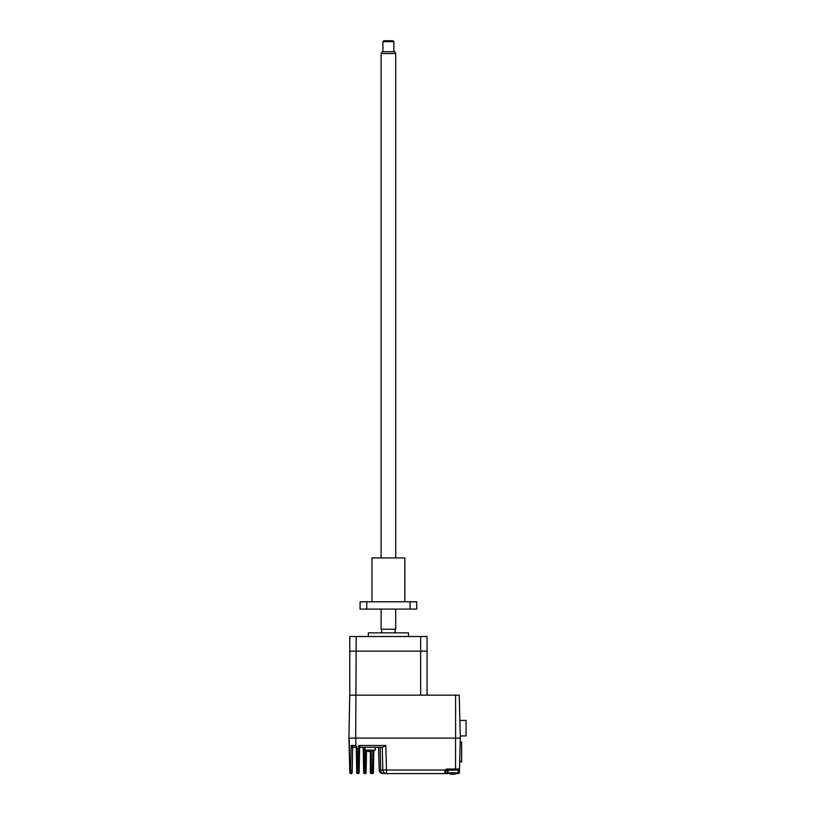 <?xml version="1.0" encoding="UTF-8"?>
<svg xmlns="http://www.w3.org/2000/svg" width="815" height="815" viewBox="0 0 815 815"><rect width="100%" height="100%" fill="white"/><g stroke="black" fill="none" stroke-linecap="round" stroke-linejoin="round"><path stroke-width="1.22" d="M460.2 742.068L461.647 742.068L460.2 742.027M459.823 756.605L459.701 761.251M461.647 742.068L461.647 761.251L459.823 761.251M461.657 756.941L461.657 752.917M459.68 761.872L461.657 761.872L461.647 747.987M460.292 735.925L466.078 735.925L466.078 720.399L459.884 720.399M355.686 738.125L356.155 651.134L420.662 651.134L420.662 695.175L349.757 695.175L348.922 738.125L460.353 738.125L459.222 695.175L349.757 695.175L349.757 651.134L427.06 651.134L427.06 636.515L420.662 636.515L420.662 651.134L427.06 651.134L427.06 695.175M408.519 636.515L408.519 632.858L368.309 632.858L368.309 636.515M381.654 632.858L381.654 629.2L395.173 629.2L395.173 632.858M349.757 651.134L349.757 636.515L356.155 636.515L356.155 651.134L349.757 651.134M356.155 636.515L420.662 636.515M351.061 773.323L351.296 773.578A0.917 0.917 0 0 0 352.212 772.681L352.64 748.16L352.253 770.012L350.695 770.012L351.122 745.481L353.466 747.263L355.707 746.968A0.917 0.825 -1 0 1 356.267 747.712L357.184 747.712L356.267 747.712L357.184 747.712L357.571 770.012L356.664 770.012L356.705 772.681A0.917 0.917 0 0 0 357.622 773.578L357.571 770.012L358.284 770.012L358.243 773.578A0.917 0.917 0 0 0 359.16 772.681L359.588 748.16A0.917 0.917 0 0 1 360.495 747.263L382.744 747.263L385.841 745.481L386.483 770.012L382.826 770.012L382.235 747.263L382.826 770.012L380.636 770.012A3.657 2.17 90 0 0 382.805 773.578A3.657 3.657 0 0 1 379.158 770.012L378.557 747.263L379.158 770.012L380.636 770.012L380.147 747.263L375.216 747.263L375.216 750.075L364.988 750.075A9.138 9.138 0 0 0 367.871 751.369A9.118 8.843 -90 0 0 368.9 751.562L369.297 751.562A9.118 2.241 -90 0 1 368.951 751.267A8.873 7.447 -23.1 0 0 369.48 751.287A8.873 7.447 -23.1 0 0 370.01 751.267A9.118 2.241 90 0 0 370.367 751.562L371.029 751.562A9.118 8.843 -90 0 0 372.414 751.267A8.873 1.895 59.2 0 0 372.679 751.267A9.118 8.843 90 0 1 371.294 751.562L371.273 769.92L370.906 751.562M352.457 748.068L351.122 745.481L355.849 745.481L356.491 746.662L355.849 745.481L355.778 738.125L455.575 738.125L455.575 695.175M364.988 750.075L364.988 747.263L363.225 748.16L363.602 769.931L363.225 748.16A0.917 0.917 0 0 0 362.308 747.263M445.785 770.409L458.58 769.92A0.917 0.917 0 0 0 459.497 769.034L459.405 772.681A0.917 0.917 0 0 1 458.488 773.578A0.917 0.917 0 0 0 459.405 772.681L460.302 738.125M455.554 769.92L455.554 769.034L446.6 769.034L444.98 770.012L444.776 771.143L444.98 770.012L446.6 769.034L446.6 769.92A0.917 0.917 0 0 0 445.683 770.837A0.917 0.917 0 0 1 446.6 769.92M447.883 772.661L445.683 772.661L445.683 770.837L447.883 770.837M449.411 773.578L444.776 773.578A0.917 0.917 0 0 0 445.683 772.661A0.917 0.917 0 0 1 444.776 773.578L386.483 773.578A3.657 3.657 0 0 1 382.826 770.012M444.776 773.578L444.776 771.143L445.683 770.837M444.98 770.012L386.483 770.012L386.483 773.578L382.805 773.578A3.657 3.657 0 0 1 379.158 770.012M360.495 747.172L360.495 747.172A0.917 0.866 1 0 0 359.588 748.027L358.712 745.481L360.495 747.172M382.235 747.263L380.147 747.263L380.636 770.012M356.664 770.012L356.277 748.16A0.917 0.917 0 0 0 355.371 747.263L353.466 747.263A0.917 0.876 -90 0 0 352.6 748.139L352.64 748.16M356.512 746.672L357.184 747.712M350.735 771.347L350.786 771.968M350.735 773.578L351.296 773.578L350.695 770.012L350.022 770.012L350.735 773.578A0.917 0.917 0 0 1 349.829 772.681L348.922 738.125L349.829 772.681M351.988 746.336L351.122 745.481M357.622 773.578L358.243 773.578M458.58 769.92L458.488 773.578L456.573 773.578M458.112 770.837L459.446 770.858M460.332 737.259L460.353 736.291L460.332 737.259M359.588 748.027L359.201 770.012L358.284 770.012L358.712 745.481L385.841 745.481M363.653 772.681A0.917 0.917 0 0 0 364.57 773.578A0.917 0.917 0 0 1 363.653 772.681L363.602 769.931L364.519 769.92L364.142 748.17L364.988 748.17M366.485 750.9L366.098 772.681A0.917 0.917 0 0 1 365.191 773.578L365.232 769.92L364.519 769.92L364.57 773.578L365.191 773.578M370.356 772.661A0.917 0.917 0 0 0 371.273 773.578A0.917 0.917 0 0 1 370.356 772.661L370.356 751.562A9.118 2.241 90 0 1 370.102 751.369A9.118 2.241 -90 0 1 369.837 751.562L369.175 751.562M372.873 751.216L372.547 769.92L370.356 769.92M371.273 769.92L371.273 773.578L372.496 773.578L372.547 769.92L373.453 769.931L373.413 772.681A0.917 0.917 0 0 1 372.496 773.578A0.917 0.917 0 0 0 373.413 772.681M373.79 750.87L373.453 769.931M367.871 751.369A9.118 8.843 -90 0 1 367.514 751.267A9.118 8.843 -90 0 0 368.9 751.562L368.9 751.562M452.733 773.944L452.733 774.219A9.118 2.241 -90 0 0 452.997 774.026A9.118 2.241 -90 0 1 452.733 774.219L452.07 774.219M455.228 774.026A9.138 9.138 0 0 0 458.112 772.742L447.883 772.742A9.138 9.138 0 0 0 450.766 774.026A9.118 8.843 -90 0 1 450.41 773.934A9.118 8.843 -90 0 0 451.795 774.219L452.193 774.219A9.118 2.241 -90 0 1 451.846 773.934A8.873 7.447 -23.1 0 0 452.376 773.944A8.873 7.447 -23.1 0 0 452.906 773.934A9.118 2.241 90 0 0 453.262 774.219L453.924 774.219A9.118 8.843 -90 0 0 455.31 773.934A8.873 1.895 59.2 0 0 455.575 773.934A9.118 8.843 90 0 1 454.189 774.219L453.802 774.219M450.766 774.026A9.118 8.843 -90 0 0 451.795 774.219M371.966 601.786L371.966 557.929L404.861 557.929L404.861 601.786M366.77 609.1L366.77 601.786L360.087 601.786L360.087 609.1L410.057 609.1L410.057 601.786L416.74 601.786L416.74 609.1L410.057 609.1M366.77 601.786L410.057 601.786M393.889 41.667L382.928 41.667L383.845 40.75L392.983 40.75L393.889 41.667L393.889 51.712M382.928 41.667L382.928 51.712M395.723 53.546L381.104 53.546L382.154 51.712L394.664 51.712L395.723 53.546L395.723 557.929M395.723 609.1L395.723 629.2L381.104 629.2L381.104 609.1M381.104 53.546L381.104 557.929M349.757 770.012L349.187 738.125M459.497 769.034L455.554 769.034L455.554 738.125M366.149 769.931L365.232 769.92L365.578 750.442M372.333 751.369A9.138 9.138 0 0 0 375.216 750.075M458.112 772.742L458.112 769.92M447.883 772.742L447.883 769.92"/></g></svg>
